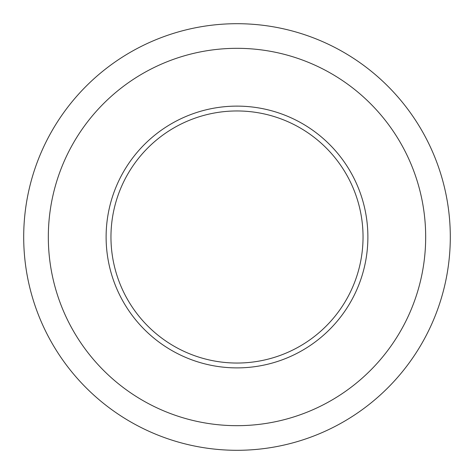 <?xml version="1.0" encoding="UTF-8"?>
<svg xmlns="http://www.w3.org/2000/svg" width="474" height="474" viewBox="0 0 474 474"><rect width="100%" height="100%" fill="white"/><g stroke="black" fill="none" stroke-linecap="round" stroke-linejoin="round"><path stroke-width="0.71" d="M237 450.3A213.3 213.3 0 0 0 421.724 130.35A213.3 213.3 0 0 0 52.276 130.35A213.3 213.3 0 0 0 237 450.3M237 363.043A126.043 126.043 0 0 0 346.156 173.982A126.043 126.043 0 0 0 127.844 173.982A126.043 126.043 0 0 0 237 363.043M237 425.676A188.676 188.676 0 0 0 400.4 142.662A188.676 188.676 0 0 0 73.6 142.662A188.676 188.676 0 0 0 237 425.676M237 367.889A130.889 130.889 0 0 0 350.351 171.558A130.889 130.889 0 0 0 123.649 171.558A130.889 130.889 0 0 0 237 367.889"/></g></svg>
